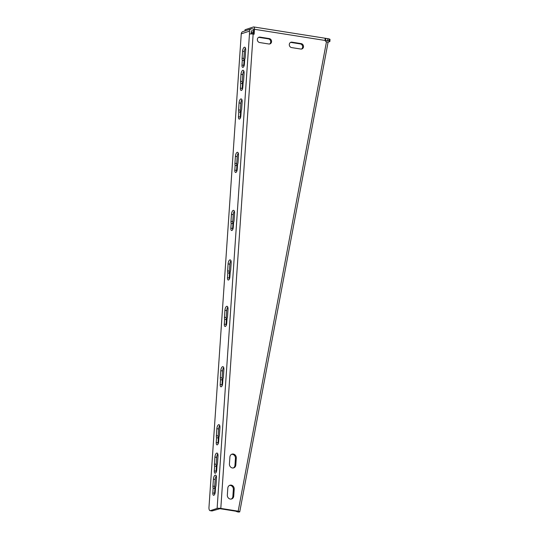 <?xml version="1.0" encoding="UTF-8"?>
<svg xmlns="http://www.w3.org/2000/svg" width="539" height="539" viewBox="0 0 539 539"><rect width="100%" height="100%" fill="white"/><g stroke="black" fill="none" stroke-linecap="round" stroke-linejoin="round"><path stroke-width="0.81" d="M237.733 511.471L238.184 511.161C239.612 511.531 240.044 511.807 239.478 511.989L237.773 511.477M328.035 42.446L239.74 511.848L238.353 512.05L236.608 511.531A3.948 1.536 106.7 0 1 236.392 511.504A3.948 1.536 106.7 0 1 236.035 511.241M327.874 42.568C328.278 42.365 327.813 42.096 326.479 41.759L326.432 41.752A1.583 1.408 71.7 0 1 325.152 40.459L325.071 38.437L325.785 38.343L329.167 38.943L329.039 40.876L325.138 40.243L329.039 40.876A3.948 0.755 3.9 0 1 329.888 41.409A3.948 0.755 3.9 0 1 329.497 41.698L327.867 42.237M326.479 41.759L238.184 511.161L220.801 508.412A2.762 0.526 3.9 0 0 217.116 508.418L210.432 510.622A3.948 1.644 99 0 1 210.075 510.655L211.854 510.938A3.948 1.644 -81 0 0 212.204 510.905L219.946 508.695L237.328 511.444M253.148 28.965L253.613 29.571L253.303 34.105M301.436 49.062A2.762 2.459 71.7 0 0 300.344 43.915L291.114 42.453A2.762 2.459 71.7 0 0 290.508 42.44M269.5 44.016A2.762 2.459 71.7 0 0 268.402 38.862L259.178 37.407A2.762 2.459 71.7 0 0 258.565 37.393M233.299 467.973A3.557 3.16 71.7 0 0 234.964 465.278L235.435 458.312A3.557 3.16 71.7 0 0 231.568 454.323M231.204 499.067A3.557 3.16 71.7 0 0 232.868 496.372L233.347 489.405A3.557 3.16 71.7 0 0 229.479 485.417M244.969 30.912L245.05 29.746L253.451 26.97A2.762 1.152 99 0 1 253.701 26.95A2.762 1.152 99 0 1 254.469 29.288L254.132 34.233L253.141 34.078A2.762 0.526 -176.1 0 0 249.456 34.085L249.49 31.121A2.762 2.459 -108.3 0 1 252.158 28.81L253.532 29.025M328.015 40.694L327.577 40.627L327.914 38.68L329.167 38.943A3.948 0.755 -176.1 0 1 330.023 39.475L329.888 41.409M233.731 496.089A3.557 3.16 -108.3 0 1 231.649 498.959A3.557 3.16 -108.3 0 1 227.337 495.078L227.815 488.112A3.557 3.16 -108.3 0 1 229.897 485.241A3.557 3.16 -108.3 0 1 234.202 489.122L233.731 496.089L232.868 496.372M235.819 464.995A3.557 3.16 -108.3 0 1 233.737 467.865A3.557 3.16 -108.3 0 1 229.432 463.985L229.904 457.018A3.557 3.16 -108.3 0 1 231.986 454.148A3.557 3.16 -108.3 0 1 236.291 458.029L235.819 464.995L234.964 465.278M268.894 43.996L259.663 42.541A2.762 2.459 -108.3 0 1 260.034 37.124L269.257 38.579A2.762 2.459 -108.3 0 1 268.894 43.996M291.599 47.587A2.762 2.459 -108.3 0 1 291.97 42.17L301.2 43.632A2.762 2.459 -108.3 0 1 300.829 49.049L291.599 47.587M251.093 33.917L251.262 31.403A0.788 0.701 71.7 0 1 252.023 30.743L253.519 30.979M253.323 33.789L252.939 33.728A3.948 0.755 3.9 0 1 251.134 33.277M251.181 32.583A3.948 0.755 3.9 0 1 253.418 32.367M210.075 510.655A3.948 1.644 99 0 1 208.977 507.32L241.256 33.836A2.762 2.459 71.7 0 1 242.873 31.606L251.107 28.89M235.139 165.372A3.557 1.476 99 0 1 234.95 163.297L235.422 156.33A3.557 1.476 99 0 1 237.517 152.308A3.557 1.476 99 0 1 238.507 155.313L238.036 162.273A3.557 1.476 99 0 1 237.544 164.577L237.214 169.354A2.762 1.152 99 0 1 235.583 172.48A2.762 1.152 99 0 1 234.815 170.142L235.139 165.372L236.917 165.648L236.587 170.425A2.762 1.152 -81 0 0 236.634 171.591M238.292 153.17A3.557 1.476 -81 0 0 237.194 156.613L236.722 163.573A3.557 1.476 -81 0 0 236.917 165.648M231.184 223.402A3.557 1.476 99 0 1 230.988 221.327L231.467 214.367A3.557 1.476 99 0 1 233.562 210.345A3.557 1.476 99 0 1 234.553 213.343L234.074 220.31A3.557 1.476 99 0 1 233.582 222.614L233.259 227.391A2.762 1.152 99 0 1 231.629 230.517A2.762 1.152 99 0 1 230.86 228.179L231.184 223.402L232.963 223.685L232.632 228.462A2.762 1.152 -81 0 0 232.68 229.627M234.337 211.207A3.557 1.476 -81 0 0 233.239 214.643L232.767 221.61A3.557 1.476 -81 0 0 232.963 223.685M230.962 260.728A3.557 1.476 -81 0 0 229.863 264.171L229.392 271.13A3.557 1.476 -81 0 0 229.58 273.206L229.257 277.983A2.762 1.152 -81 0 0 229.304 279.148M227.808 272.929A3.557 1.476 99 0 1 227.613 270.854L228.091 263.888A3.557 1.476 99 0 1 230.187 259.865A3.557 1.476 99 0 1 231.177 262.87L230.699 269.83A3.557 1.476 99 0 1 230.207 272.134L229.883 276.911A2.762 1.152 99 0 1 228.253 280.037A2.762 1.152 99 0 1 227.485 277.7L227.808 272.929L229.58 273.206M224.642 319.351A3.557 1.476 99 0 1 224.453 317.276L224.925 310.316A3.557 1.476 99 0 1 227.02 306.293A3.557 1.476 99 0 1 228.01 309.298L227.539 316.258A3.557 1.476 99 0 1 227.047 318.562L226.717 323.339A2.762 1.152 99 0 1 225.086 326.466A2.762 1.152 99 0 1 224.318 324.128L224.642 319.351L226.42 319.634L226.09 324.411A2.762 1.152 -81 0 0 226.137 325.576M227.795 307.156A3.557 1.476 -81 0 0 226.697 310.592L226.225 317.559A3.557 1.476 -81 0 0 226.42 319.634M220.532 379.712A3.557 1.476 99 0 1 220.336 377.637L220.808 370.67A3.557 1.476 99 0 1 222.91 366.648A3.557 1.476 99 0 1 223.894 369.653L223.422 376.613A3.557 1.476 99 0 1 222.93 378.917L222.607 383.694A2.762 1.152 99 0 1 220.97 386.82A2.762 1.152 99 0 1 220.202 384.482L220.532 379.712L222.304 379.988L221.98 384.765A2.762 1.152 -81 0 0 222.021 385.931M223.678 367.51A3.557 1.476 -81 0 0 222.587 370.953L222.108 377.913A3.557 1.476 -81 0 0 222.304 379.988M219.723 425.547A3.557 1.476 -81 0 0 218.625 428.983L218.154 435.95A3.557 1.476 -81 0 0 218.349 438.025L218.019 442.802A2.762 1.152 -81 0 0 218.066 443.968M216.57 437.742A3.557 1.476 99 0 1 216.382 435.667L216.853 428.707A3.557 1.476 99 0 1 218.949 424.685A3.557 1.476 99 0 1 219.939 427.683L219.467 434.65A3.557 1.476 99 0 1 218.975 436.954L218.645 441.731A2.762 1.152 99 0 1 217.015 444.857A2.762 1.152 99 0 1 216.247 442.519L216.57 437.742L218.349 438.025M214.637 466.12A3.557 1.476 99 0 1 214.441 464.045L214.92 457.079A3.557 1.476 99 0 1 217.015 453.063A3.557 1.476 99 0 1 218.005 456.061L217.534 463.028A3.557 1.476 99 0 1 217.042 465.325L216.712 470.102A2.762 1.152 99 0 1 215.081 473.229A2.762 1.152 99 0 1 214.313 470.897L214.637 466.12L216.415 466.403L216.085 471.174A2.762 1.152 -81 0 0 216.132 472.346M217.79 453.926A3.557 1.476 -81 0 0 216.691 457.362L216.22 464.328A3.557 1.476 -81 0 0 216.415 466.403M213.134 488.172A3.557 1.476 99 0 1 212.939 486.097L213.417 479.131A3.557 1.476 99 0 1 215.512 475.115A3.557 1.476 99 0 1 216.503 478.113L216.024 485.08A3.557 1.476 99 0 1 215.533 487.384L215.209 492.154A2.762 1.152 99 0 1 213.579 495.287A2.762 1.152 99 0 1 212.811 492.949L213.134 488.172L214.906 488.455L214.583 493.232A2.762 1.152 -81 0 0 214.63 494.398M216.287 475.977A3.557 1.476 -81 0 0 215.189 479.414L214.717 486.38A3.557 1.476 -81 0 0 214.906 488.455M242.307 60.267A3.557 1.476 99 0 1 242.112 58.192L242.59 51.225A3.557 1.476 99 0 1 244.686 47.21A3.557 1.476 99 0 1 245.676 50.208L245.198 57.174A3.557 1.476 99 0 1 244.706 59.472L244.383 64.249A2.762 1.152 99 0 1 242.752 67.375A2.762 1.152 99 0 1 241.984 65.044L242.307 60.267L244.079 60.55L243.756 65.32A2.762 1.152 -81 0 0 243.796 66.492M245.461 48.072A3.557 1.476 -81 0 0 244.362 51.508L243.884 58.475A3.557 1.476 -81 0 0 244.079 60.55M240.731 83.35A3.557 1.476 99 0 1 240.542 81.274L241.014 74.308A3.557 1.476 99 0 1 243.109 70.286A3.557 1.476 99 0 1 244.1 73.291L243.628 80.257A3.557 1.476 99 0 1 243.136 82.555L242.806 87.331A2.762 1.152 99 0 1 241.176 90.458A2.762 1.152 99 0 1 240.407 88.127L240.731 83.35L242.51 83.626L242.179 88.403A2.762 1.152 -81 0 0 242.227 89.568M243.884 71.148A3.557 1.476 -81 0 0 242.786 74.591L242.314 81.551A3.557 1.476 -81 0 0 242.51 83.626M238.784 111.977A3.557 1.476 99 0 1 238.588 109.902L239.06 102.936A3.557 1.476 99 0 1 241.162 98.92A3.557 1.476 99 0 1 242.146 101.918L241.674 108.885A3.557 1.476 99 0 1 241.182 111.189L240.859 115.959A2.762 1.152 99 0 1 239.222 119.092A2.762 1.152 99 0 1 238.454 116.754L238.784 111.977L240.556 112.26L240.232 117.037A2.762 1.152 -81 0 0 240.273 118.203M241.93 99.782A3.557 1.476 -81 0 0 240.839 103.218L240.36 110.185A3.557 1.476 -81 0 0 240.556 112.26M236.392 511.504L238.137 512.023A3.948 1.536 -73.3 0 0 238.353 512.05M237.706 511.471L236.608 511.531M217.116 508.418L249.456 34.085M253.141 34.078L220.801 508.412M325.448 40.29L325.785 38.343M325.152 40.459L254.469 29.288M234.202 489.122L233.347 489.405M236.291 458.029L235.435 458.312M269.257 38.579L268.402 38.862M260.034 37.124L259.178 37.407M291.97 42.17L291.114 42.453M301.2 43.632L300.344 43.915M252.023 30.743L251.47 30.925M253.034 32.374L252.939 33.728M210.432 510.622L212.204 510.905M234.815 170.142L236.587 170.425M234.95 163.297L236.722 163.573M235.422 156.33L237.194 156.613M230.86 228.179L232.632 228.462M230.988 221.327L232.767 221.61M231.467 214.367L233.239 214.643M228.091 263.888L229.863 264.171M227.613 270.854L229.392 271.13M227.485 277.7L229.257 277.983M224.318 324.128L226.09 324.411M224.453 317.276L226.225 317.559M224.925 310.316L226.697 310.592M220.202 384.482L221.98 384.765M220.336 377.637L222.108 377.913M220.808 370.67L222.587 370.953M216.853 428.707L218.625 428.983M216.382 435.667L218.154 435.95M216.247 442.519L218.019 442.802M214.313 470.897L216.085 471.174M214.441 464.045L216.22 464.328M214.92 457.079L216.691 457.362M212.811 492.949L214.583 493.232M212.939 486.097L214.717 486.38M213.417 479.131L215.189 479.414M241.984 65.044L243.756 65.32M242.112 58.192L243.884 58.475M242.59 51.225L244.362 51.508M240.407 88.127L242.179 88.403M240.542 81.274L242.314 81.551M241.014 74.308L242.786 74.591M238.454 116.754L240.232 117.037M238.588 109.902L240.36 110.185M239.06 102.936L240.839 103.218M249.49 31.121L241.256 33.836M328.52 38.774L253.701 26.95"/></g></svg>
